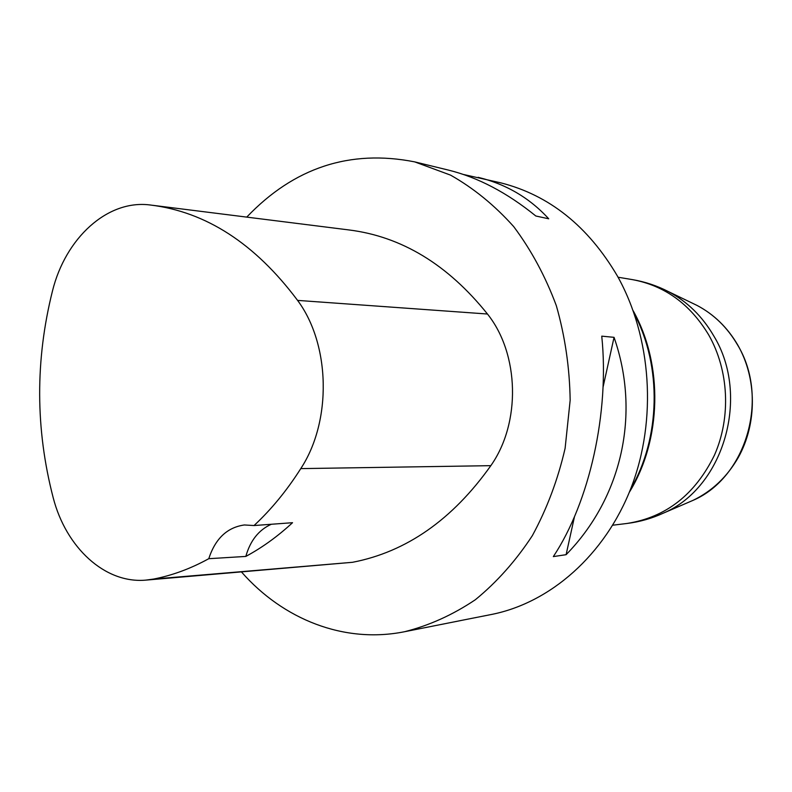 <?xml version="1.0" encoding="UTF-8"?>
<svg xmlns="http://www.w3.org/2000/svg" width="792" height="792" viewBox="0 0 792 792"><rect width="100%" height="100%" fill="white"/><g stroke="black" fill="none" stroke-linecap="round" stroke-linejoin="round"><path stroke-width="1.19" d="M463.35 174.448L500.831 182.863C549.242 195.159 588.109 226.215 617.413 276.052C651.628 337.224 657.231 419.74 631.254 487.397C605.108 555.043 550.262 602.831 491.545 614.453L459.172 620.859M246.748 217.107C293.99 167.597 349.955 149.173 414.652 161.865L450.519 175.111C473.567 188.13 494.624 205.296 513.701 226.601C531.234 250.034 545.441 276.408 556.34 305.712C565.033 336.214 569.646 367.726 570.161 400.247L565.112 448.312C557.895 479.635 546.965 508.741 532.343 535.659C515.879 560.776 496.881 582.13 475.349 599.732C452.786 614.879 429.185 625.541 404.534 631.729C344.055 643.866 283.031 619.314 241.55 572.042M478.101 177.319C506.128 184.13 529.66 197.96 548.717 218.8L535.818 215.998C507.038 192.654 477.903 177.349 448.391 170.082L414.652 161.865M404.534 631.729L461.003 620.512M566.102 554.687L553.331 556.588C589.476 502.267 609.642 412.266 601.752 336.154L614.048 337.333C640.886 414.097 621.72 497.881 566.102 554.687L574.517 516.542M53.183 497.683C35.402 429.066 35.165 360.172 52.47 291.001C65.459 238.224 107.326 199.445 150.025 204.97L150.43 205.019C206.039 211.82 255.093 243.609 297.584 300.396C330.452 344.53 331.997 421.205 300.772 468.617C286.853 490.515 271.28 509.484 254.044 525.542L292.535 522.7C277.715 536.392 262.142 547.638 245.827 556.42L208.771 558.697C190.684 568.636 172.3 575.428 153.628 579.061L145.728 580.13C104.821 583.773 65.974 547.48 53.183 497.683M152.787 205.316L348.747 229.918C401.504 236.471 447.747 264.498 487.476 314.018C519.443 353.984 521.047 422.898 490.832 465.666C452.44 519.71 406.326 551.925 352.49 562.3L146.678 580.051M208.771 558.697C215.295 538.659 227.146 527.413 244.342 524.967L254.044 525.542M271.319 524.254C258.756 529.917 250.252 540.639 245.827 556.42M614.048 337.333L603.019 387.298M297.584 300.396L487.476 314.018M300.772 468.617L490.832 465.666M153.628 579.061L352.49 562.3M630.432 489.505C660.607 438.115 662.152 366.32 634.214 313.672M687.624 502.682L692.951 500.395C746.331 477.625 769.913 397.594 737.421 344.688C727.264 327.373 713.839 314.305 697.148 305.484L691.931 302.96M663.102 289.03L668.478 291.634C687.238 301.554 702.365 316.355 713.83 336.026C750.559 396.148 723.769 487.466 663.706 512.988L658.231 515.364M632.273 279.596C644.936 281.724 657.004 285.734 668.478 291.634L697.148 305.484C713.978 314.384 727.482 327.512 737.669 344.857C757.013 378.408 757.281 423.463 738.302 457.459C727.115 476.903 711.998 491.218 692.951 500.395L663.706 512.988C651.994 518.394 639.768 521.878 627.026 523.462C665.983 517.344 695.138 494.555 714.483 455.083C731.184 417.206 728.868 370.25 708.692 334.897C690.03 303.97 664.557 285.536 632.273 279.596L618.067 277.23M627.026 523.462L612.731 525.215M633.204 310.791C663.399 364.696 661.775 439.778 629.293 492.337"/></g></svg>
